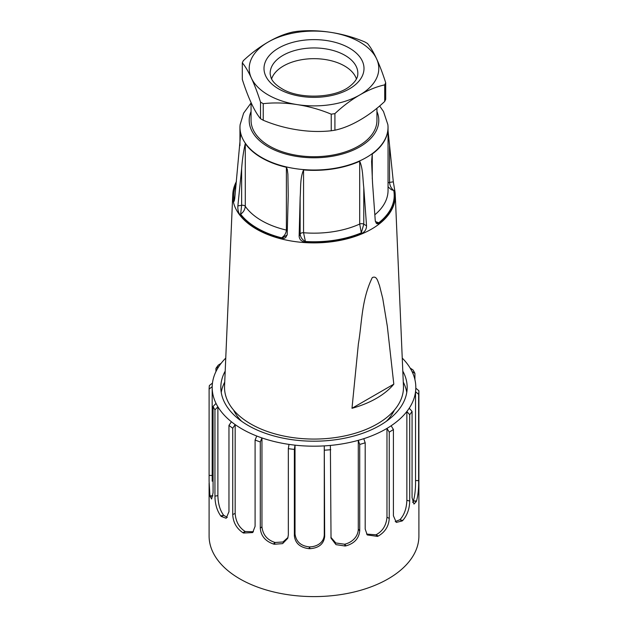 <?xml version="1.0" encoding="UTF-8"?>
<svg xmlns="http://www.w3.org/2000/svg" width="628" height="628" viewBox="0 0 628 628"><rect width="100%" height="100%" fill="white"/><g stroke="black" fill="none" stroke-linecap="round" stroke-linejoin="round"><path stroke-width="0.94" d="M356.429 78.963A43.183 24.932 0 0 0 344.536 65.971A43.183 24.932 0 0 0 301.275 59.778A43.183 24.932 0 0 0 271.571 78.963M331.239 130.765L331.239 114.186C320.374 109.625 309.039 106.438 297.232 104.617A64.794 37.405 0 0 0 359.813 94.938A64.794 37.405 0 0 0 376.58 58.804A64.794 37.405 0 0 0 330.768 32.358A64.794 37.405 0 0 0 268.187 42.037A64.794 37.405 0 0 0 251.42 78.17C248.256 71.341 245.218 66.23 242.306 62.839L242.306 79.418C245.218 88.572 248.256 96.555 251.42 103.361C254.583 110.19 257.621 115.293 260.526 118.692A73.735 42.571 0 0 0 261.86 119.477L263.226 120.246C274.075 124.799 285.402 127.986 297.201 129.808C308.858 131.644 320.202 131.966 331.239 130.765L334.92 130.2C342.872 128.489 351.17 125.129 359.813 120.129C368.455 115.152 376.753 108.927 384.705 101.453L384.705 84.874C376.761 86.585 368.463 89.937 359.813 94.938C351.17 99.915 342.872 106.14 334.92 113.613L334.92 130.2M376.941 108.275L376.941 120.38A62.941 36.338 180 0 1 338.084 153.954A62.941 36.338 180 0 1 269.498 146.073A62.941 36.338 180 0 1 251.059 120.38L251.059 102.584M263.226 103.667L261.86 102.898A73.735 42.571 180 0 1 260.526 102.105C257.621 92.96 254.583 84.976 251.42 78.17A64.794 37.405 0 0 0 297.232 104.617C285.426 102.78 274.091 102.466 263.226 103.667L263.226 120.246M334.92 113.613L331.239 114.186M242.306 62.839L243.295 60.712C251.239 53.247 259.537 47.022 268.187 42.037C276.83 37.036 285.128 33.684 293.08 31.973L296.761 31.4C307.626 30.199 318.961 30.521 330.768 32.358C342.574 34.171 353.909 37.358 364.774 41.919L367.474 43.481C370.379 46.872 373.417 51.975 376.58 58.804C379.744 65.61 382.782 73.586 385.694 82.747L385.694 99.326L384.705 101.453M385.694 82.747L384.705 84.874M260.526 118.692L260.526 102.105M225.193 371.124A93.172 53.796 0 0 0 220.828 387.405A93.172 53.796 0 0 0 314 441.201A93.172 53.796 0 0 0 407.172 387.405A93.172 53.796 0 0 0 402.807 371.124M403.27 382.075A93.172 53.796 180 0 1 406.763 392.445M221.237 392.445A93.172 53.796 180 0 1 224.73 382.075M209.1 482.979L209.1 536.037A104.9 60.563 0 0 0 314 596.6A104.9 60.563 0 0 0 418.9 536.037L418.892 390.765L415.807 388.167A101.814 58.781 0 0 0 415.815 387.405A101.814 58.781 0 0 0 411.976 371.415A101.814 58.781 -0 0 0 410.115 368.024A101.814 58.781 0 0 0 402.25 358.093M386.408 421.262A83.304 48.097 0 0 0 394.392 410.084M233.608 410.084A83.304 48.097 0 0 0 241.592 421.262M215.93 371.611L215.93 368.432L218.787 366.595A101.814 58.781 -0 0 0 212.46 383.088L209.375 385.529A104.9 60.563 180 0 0 209.108 389.093L212.193 386.652A101.814 58.781 -0 0 0 212.186 387.405A101.814 58.781 -0 0 0 216.024 403.404A101.814 58.781 0 0 0 217.885 406.795A101.814 58.781 -0 0 0 231.41 421.78A101.814 58.781 -0 0 0 235.17 424.606A101.814 58.781 -0 0 0 256.75 436.02A101.814 58.781 -0 0 0 261.954 437.928A101.814 58.781 -0 0 0 288.998 444.389A101.814 58.781 0 0 0 295.027 445.158A101.814 58.781 -0 0 0 324.268 445.888A101.814 58.781 -0 0 0 330.383 445.425A101.814 58.781 0 0 0 358.29 440.338A101.814 58.781 0 0 0 363.761 438.689A101.814 58.781 0 0 0 386.974 428.398A101.814 58.781 -0 0 0 391.142 425.768A101.814 58.781 0 0 0 406.858 411.521A101.814 58.781 -0 0 0 409.213 408.224A101.814 58.781 0 0 0 415.54 391.731A101.814 58.781 -0 0 0 415.807 388.167L415.815 387.405M225.75 358.093A101.814 58.781 -0 0 0 221.142 363.298A101.814 58.781 -0 0 0 218.787 366.595M221.142 363.298L218.293 365.135A104.9 60.563 180 0 0 215.93 368.432M411.976 371.415L414.92 373.401A104.9 60.563 180 0 0 413.059 370.002L410.115 368.024M414.92 373.401L414.92 379.626M418.9 482.1L418.9 481.417M418.625 480.632L415.54 480.553L415.54 391.731L418.625 394.321L418.625 480.632C418.782 488.427 418.083 495.209 416.529 500.971A104.9 60.563 180 0 1 416.309 501.544L413.962 504.08L412.07 497.729L412.07 411.426L409.213 408.224M418.892 390.765A104.9 60.563 180 0 1 418.625 394.321M416.309 501.544L413.405 500.893L412.651 502.376M415.54 480.553C415.642 488.867 414.927 495.649 413.405 500.893M409.707 501.026L406.858 500.343L406.858 411.521L409.707 414.715L409.707 501.026C409.542 508.821 407.234 515.298 402.768 520.447A104.9 60.563 180 0 1 402.218 520.942L396.292 522.41L393.418 515.8L393.418 429.497L391.142 425.768M412.07 411.426A104.9 60.563 180 0 1 409.707 414.715M402.218 520.942L399.871 519.749L395.224 521.593M406.858 500.343C406.536 508.633 404.212 515.101 399.871 519.749M389.25 518.43L386.974 517.221L386.974 428.398L389.25 432.119L389.25 518.43C388.787 526.162 385.137 532.026 378.299 536.029A104.9 60.563 180 0 1 377.483 536.39L367.254 534.946L365.19 529.098L365.19 442.787L363.761 438.689M393.418 429.497A104.9 60.563 180 0 1 389.25 432.119M377.483 536.39L375.991 534.805L366.595 534.083M386.974 517.221C386.275 525.408 382.609 531.272 375.991 534.805M359.718 530.739L358.29 529.161L358.29 440.338L359.718 444.436L359.718 530.739C359.012 538.361 354.459 543.393 346.075 545.834A104.9 60.563 180 0 1 345.094 546.015L335.996 544.641L331.027 538.165L330.383 445.425M365.19 442.787A104.9 60.563 180 0 1 359.718 444.436M345.094 546.015L344.623 544.233L335.799 542.969L330.87 537.301M358.29 529.161C358.133 536.814 351.9 542.561 344.623 544.233M324.668 536.485L324.268 534.718L324.268 445.888L324.668 536.485C323.805 543.942 318.906 548.009 309.981 548.691A104.9 60.563 180 0 1 308.952 548.668C300.058 547.538 295.191 543.22 294.359 535.723L294.359 449.42L295.027 445.158L295.027 533.988L294.359 535.723M330.783 449.711A104.9 60.563 180 0 1 324.668 450.174M308.952 548.668L309.573 546.902C300.945 546.077 296.102 541.768 295.027 533.988M324.268 534.718C324.079 542.333 317.203 546.745 309.573 546.902M288.998 444.389L288.331 448.651L288.331 534.954L287.71 538.353L282.6 543.628L274.373 544.248A104.9 60.563 180 0 1 273.423 544.021C265.33 541.163 260.95 535.912 260.298 528.258L260.298 441.955L261.954 437.928L261.954 526.759L260.298 528.258M294.359 449.42A104.9 60.563 180 0 1 288.331 448.651M273.423 544.021L275.048 542.482C267.198 539.978 262.834 534.734 261.954 526.759M288.001 537.466L282.969 541.995L275.048 542.482M256.75 436.02L255.094 440.04L255.094 526.342L252.652 532.583L243.538 533.039A104.9 60.563 180 0 1 242.785 532.638C236.466 528.313 233.114 522.276 232.721 514.52L232.721 428.21L235.17 424.606L235.17 513.429L232.721 514.52M260.298 441.955A104.9 60.563 180 0 1 255.094 440.04M242.785 532.638L245.226 531.516C239.087 527.591 235.736 521.562 235.17 513.429M253.422 531.751L245.226 531.516M231.41 421.78L228.961 425.384L228.961 511.694L226.182 518.273L221.213 516.42A104.9 60.563 180 0 1 220.734 515.894C216.958 510.54 215.027 503.962 214.941 496.159L214.941 409.856A104.9 60.563 180 0 1 213.08 406.457L213.08 492.76L211.628 499.032L210.074 496.395A104.9 60.563 180 0 1 209.94 495.806L209.1 481.417L209.108 389.093M232.721 428.21A104.9 60.563 180 0 1 228.961 425.384M220.734 515.894L223.694 515.321C220.02 510.399 218.081 503.829 217.885 495.625L217.885 406.795L214.941 409.856M227.336 517.409L223.694 515.321M212.46 383.088A101.814 58.781 0 0 0 212.193 386.652M216.024 403.404L213.08 406.457M209.94 495.806L212.908 495.877L210.074 496.395M395.106 192.835A81.287 46.927 180 0 1 395.13 193.086A81.287 46.927 180 0 1 395.263 194.798A81.287 46.927 180 0 1 314 242.887A81.287 46.927 180 0 1 232.737 194.798A81.287 46.927 180 0 1 232.87 193.086A81.287 46.927 180 0 1 232.894 192.835M363.785 187.607C362.717 178.713 363.023 168.579 359.695 161.255A74.049 42.751 180 0 1 303.56 169.937C299.901 178.344 300.898 188.282 300.145 197.451L299.132 236.207C299.407 239.519 301.409 241.474 305.137 242.07A81.232 46.896 180 0 0 362.05 233.271C365.017 231.638 366.509 229.141 366.532 225.782L363.785 187.607L363.785 224.196L361.32 232.847A80.219 46.315 180 0 1 305.404 241.497L305.137 242.07M288.221 195.606L287.899 174.325L287.294 169.403L286.392 167.284A74.049 42.751 180 0 1 245.297 143.553C243.562 150.877 242.345 159.261 241.631 168.712L237.879 205.874C237.635 209.203 238.224 212.021 239.645 214.329A81.232 46.896 180 0 0 281.297 238.381L284.107 238.381L285.646 237.604L287.192 234.699L288.221 195.606M236.45 181.492A81.232 46.896 180 0 0 232.917 192.584A81.232 46.896 180 0 0 233.255 200.567L233.891 201.666L234.684 198.998L240.697 133.638A74.049 42.751 180 0 1 239.951 127.61A74.049 42.751 180 0 1 240.092 124.996A74.049 42.751 180 0 1 240.108 124.839M240.744 134.164L240.697 135.389M387.892 124.839A74.049 42.751 180 0 1 387.908 124.996A74.049 42.751 180 0 1 388.049 127.61A74.049 42.751 180 0 1 372.263 153.993L371.603 161.529L372.506 182.567L375.261 220.742L376.698 223.654L378.37 223.811L379.5 223.191A81.232 46.896 180 0 0 395.083 192.584A81.232 46.896 180 0 0 394.745 190.339L393.316 181.83L388.049 130.718M395.263 194.798L403.443 386.134A89.474 51.653 180 0 1 314 439.066A89.474 51.653 180 0 1 224.557 386.134L232.737 194.798M393.811 384.155L387.327 326.348L382.742 298.449L379.445 285.332C377.915 282.011 376.988 275.292 372.278 277.607C361.422 299.925 362.073 322.345 358.384 343.838L351.994 408.294A88.399 51.033 0 0 0 393.811 384.155L351.994 408.294M375.889 222.861L379.5 223.191M375.371 221.558L378.77 222.775A80.219 46.315 180 0 0 393.756 190.488L391.275 189.672L388.049 186.838M389.564 145.822L389.564 182.41C389.902 185.802 391.299 188.494 393.756 190.488L394.745 190.339M234.432 200.544L234.244 200.411A80.219 46.315 180 0 1 236.175 184.224M241.631 168.712L241.631 205.293L240.634 214.179L239.645 214.329M245.297 143.553L245.297 206.353C244.912 209.705 243.358 212.319 240.634 214.179A80.219 46.315 180 0 0 281.564 237.808C284.437 236.034 286.046 233.451 286.392 230.084A3.085 1.782 180 0 1 287.318 230.413M287.153 235.029L281.297 238.381M300.145 197.451L300.145 234.04C300.545 237.384 302.304 239.872 305.404 241.497L303.56 232.737A74.049 42.751 0 0 0 359.695 224.055L361.32 232.847L362.05 233.271M270.189 74.198A43.842 25.316 180 0 1 314 47.948A43.842 25.316 180 0 1 357.811 74.198C357.74 78.092 355.055 82.127 349.765 86.319C335.156 98.235 299.179 99.632 281.729 88.595C276.116 85.212 272.583 81.671 271.108 77.974L270.189 74.198M278.644 88.901A50.005 28.872 180 0 1 301.055 40.6A50.005 28.872 180 0 1 362.301 75.957A50.005 28.872 180 0 1 278.644 88.901M413.577 500.893L416.529 500.971M400.036 519.788L402.768 520.447M376.117 534.875L378.299 536.029M344.709 544.319L346.075 545.834M309.588 546.996L309.981 548.691M275.009 542.584L274.373 544.248M245.132 531.602L243.538 533.039M223.56 515.384L221.213 516.42M217.885 495.625L214.941 496.159M212.186 475.475L209.108 475.396M387.908 124.996L387.876 124.674A74.01 42.728 180 0 1 314 170.015A74.01 42.728 180 0 1 240.124 124.674L240.092 124.996M376.941 111.501A64.794 37.405 180 0 1 314 157.785A64.794 37.405 180 0 1 251.059 111.501M388.049 182.952A3.085 1.782 180 0 1 389.564 182.41L393.316 181.83M372.263 153.993L372.263 178.949M374.83 214.792A74.049 42.751 0 0 0 388.049 190.41L388.049 127.61M233.255 200.567L234.244 200.411M286.392 167.284L286.392 230.084A74.049 42.751 0 0 1 245.297 206.353A3.085 1.782 180 0 0 241.631 205.293L237.879 205.874M359.695 161.255L359.695 224.055A3.085 1.782 180 0 1 363.785 224.196L366.532 225.782M303.56 169.937L303.56 232.737A3.085 1.782 180 0 0 300.145 234.04L299.132 236.207M212.186 481.181L212.186 387.405M232.917 192.584L232.87 193.086M395.083 192.584L395.13 193.086M251.059 102.976L243.609 113.158L240.124 124.674M387.876 124.674L383.496 111.509L379.665 105.999M240.728 134.824L240.728 134.243M239.951 145.633L239.951 127.61"/></g></svg>
